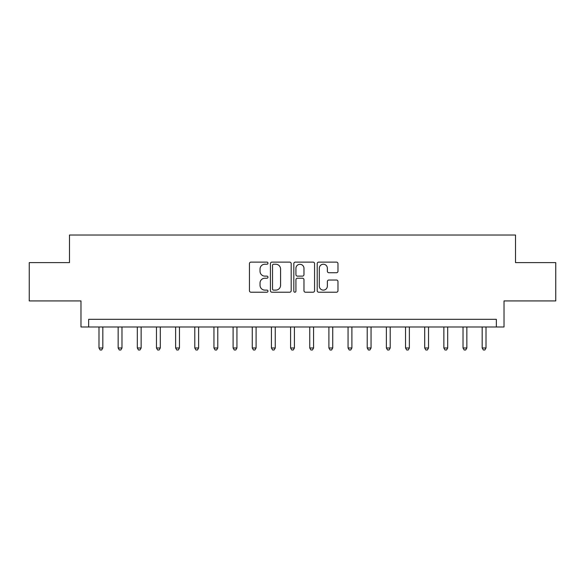 <?xml version="1.0" encoding="UTF-8"?>
<svg xmlns="http://www.w3.org/2000/svg" width="585" height="585" viewBox="0 0 585 585"><rect width="100%" height="100%" fill="white"/><g stroke="black" fill="none" stroke-linecap="round" stroke-linejoin="round"><path stroke-width="0.88" d="M267.974 263.184A1.053 1.053 0 0 0 266.921 262.124L250.936 262.124A1.506 1.506 0 0 0 249.437 263.63L249.437 290.716A1.506 1.506 0 0 0 250.936 292.215L266.921 292.215A1.053 1.053 0 0 0 267.974 291.162A1.053 1.053 0 0 0 266.921 290.109L264.851 290.109A4.812 4.812 0 0 1 260.04 285.297L260.04 283.038A4.812 4.812 0 0 1 264.851 278.226L266.921 278.226A1.053 1.053 0 0 0 267.974 277.173A1.053 1.053 0 0 0 266.921 276.12L264.851 276.12A4.812 4.812 0 0 1 260.04 271.308L260.04 269.049A4.812 4.812 0 0 1 264.851 264.237L266.921 264.237A1.053 1.053 0 0 0 267.974 263.184M336.47 272.734A1.506 1.506 0 0 0 337.976 271.228L337.976 263.63A1.506 1.506 0 0 0 336.47 262.124L318.715 262.124A1.506 1.506 0 0 0 317.209 263.63L317.209 290.716A1.506 1.506 0 0 0 318.715 292.215L336.47 292.215A1.506 1.506 0 0 0 337.976 290.716L337.976 281.539A1.506 1.506 0 0 0 336.47 280.032L328.872 280.032A1.506 1.506 0 0 0 327.366 281.539L327.366 286.087A4.022 4.022 0 0 1 323.344 290.109A4.022 4.022 0 0 1 319.315 286.087L319.315 268.259A4.022 4.022 0 0 1 323.344 264.237A4.022 4.022 0 0 1 327.366 268.259L327.366 271.228A1.506 1.506 0 0 0 328.872 272.734L336.47 272.734M496.358 326.986L504.021 326.986L504.021 300.931L555.75 300.931L555.75 262.614L515.517 262.614L515.517 235.024L69.483 235.024L69.483 262.614L29.25 262.614L29.25 300.931L80.979 300.931L80.979 326.986L496.358 326.986L496.358 319.322L88.642 319.322L88.642 326.986M291.184 263.63A1.506 1.506 0 0 0 289.677 262.124L271.923 262.124A1.506 1.506 0 0 0 270.424 263.63L270.424 290.716A1.506 1.506 0 0 0 271.923 292.215L289.677 292.215A1.506 1.506 0 0 0 291.184 290.716L291.184 263.63M295.323 262.124L313.077 262.124A1.506 1.506 0 0 1 314.576 263.63L314.576 290.716A1.506 1.506 0 0 1 313.077 292.215L305.48 292.215A1.506 1.506 0 0 1 303.973 290.716L303.973 279.732A1.506 1.506 0 0 0 302.467 278.226L297.429 278.226A1.506 1.506 0 0 0 295.922 279.732L295.922 291.162A1.053 1.053 0 0 1 294.869 292.215A1.053 1.053 0 0 1 293.816 291.162L293.816 263.63A1.506 1.506 0 0 1 295.323 262.124M273.583 264.237A1.053 1.053 0 0 0 272.53 265.29L272.53 289.056A1.053 1.053 0 0 0 273.583 290.109L275.762 290.109A4.812 4.812 0 0 0 280.573 285.297L280.573 269.049A4.812 4.812 0 0 0 275.762 264.237L273.583 264.237M303.973 268.332A4.022 4.022 0 0 0 299.944 264.31A4.022 4.022 0 0 0 295.922 268.332L295.922 274.614A1.506 1.506 0 0 0 297.429 276.12L302.467 276.12A1.506 1.506 0 0 0 303.973 274.614L303.973 268.332M98.989 326.986L98.989 347.987L102.821 347.987L102.821 326.986M102.821 347.987L101.673 349.976L100.137 349.976L98.989 347.987M118.148 326.986L118.148 347.987L121.98 347.987L121.98 326.986M121.98 347.987L120.832 349.976L119.296 349.976L118.148 347.987M137.307 326.986L137.307 347.987L141.139 347.987L141.139 326.986M141.139 347.987L139.99 349.976L138.455 349.976L137.307 347.987M156.466 326.986L156.466 347.987L160.297 347.987L160.297 326.986M160.297 347.987L159.149 349.976L157.621 349.976L156.466 347.987M175.624 326.986L175.624 347.987L179.456 347.987L179.456 326.986M179.456 347.987L178.308 349.976L176.78 349.976L175.624 347.987M194.79 326.986L194.79 347.987L198.622 347.987L198.622 326.986M198.622 347.987L197.467 349.976L195.938 349.976L194.79 347.987M213.949 326.986L213.949 347.987L217.781 347.987L217.781 326.986M217.781 347.987L216.625 349.976L215.097 349.976L213.949 347.987M233.108 326.986L233.108 347.987L236.94 347.987L236.94 326.986M236.94 347.987L235.792 349.976L234.256 349.976L233.108 347.987M252.267 326.986L252.267 347.987L256.098 347.987L256.098 326.986M256.098 347.987L254.95 349.976L253.415 349.976L252.267 347.987M271.425 326.986L271.425 347.987L275.257 347.987L275.257 326.986M275.257 347.987L274.109 349.976L272.573 349.976L271.425 347.987M290.584 326.986L290.584 347.987L294.416 347.987L294.416 326.986M294.416 347.987L293.268 349.976L291.732 349.976L290.584 347.987M309.743 326.986L309.743 347.987L313.575 347.987L313.575 326.986M313.575 347.987L312.427 349.976L310.891 349.976L309.743 347.987M328.902 326.986L328.902 347.987L332.733 347.987L332.733 326.986M332.733 347.987L331.585 349.976L330.05 349.976L328.902 347.987M348.06 326.986L348.06 347.987L351.892 347.987L351.892 326.986M351.892 347.987L350.744 349.976L349.208 349.976L348.06 347.987M367.219 326.986L367.219 347.987L371.051 347.987L371.051 326.986M371.051 347.987L369.903 349.976L368.374 349.976L367.219 347.987M386.378 326.986L386.378 347.987L390.21 347.987L390.21 326.986M390.21 347.987L389.062 349.976L387.533 349.976L386.378 347.987M405.544 326.986L405.544 347.987L409.376 347.987L409.376 326.986M409.376 347.987L408.22 349.976L406.692 349.976L405.544 347.987M424.703 326.986L424.703 347.987L428.534 347.987L428.534 326.986M428.534 347.987L427.379 349.976L425.851 349.976L424.703 347.987M443.861 326.986L443.861 347.987L447.693 347.987L447.693 326.986M447.693 347.987L446.545 349.976L445.009 349.976L443.861 347.987M463.02 326.986L463.02 347.987L466.852 347.987L466.852 326.986M466.852 347.987L465.704 349.976L464.168 349.976L463.02 347.987M482.179 326.986L482.179 347.987L486.011 347.987L486.011 326.986M486.011 347.987L484.863 349.976L483.327 349.976L482.179 347.987"/></g></svg>
